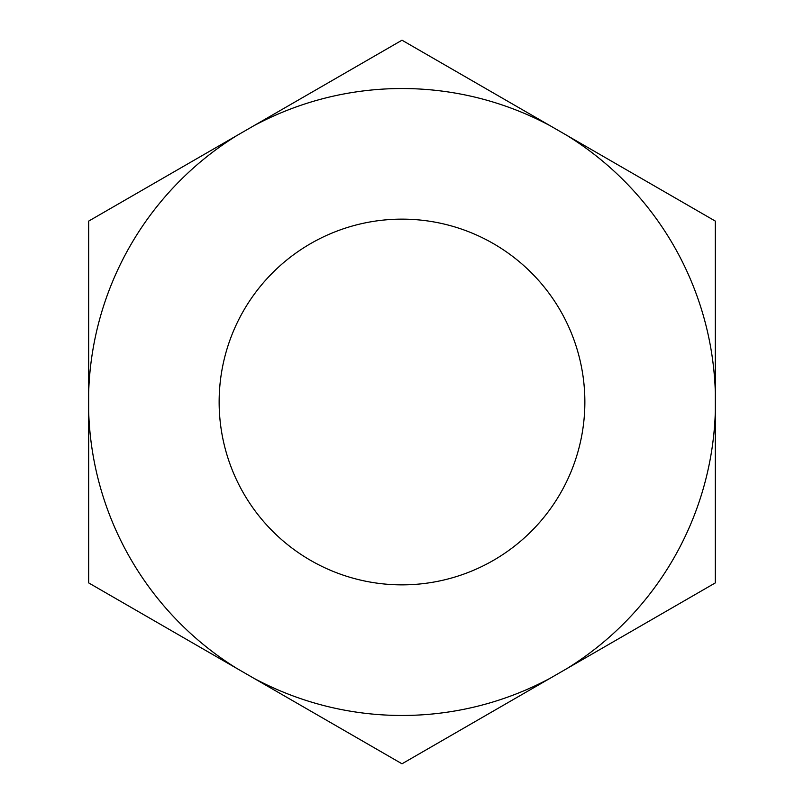 <?xml version="1.0" encoding="UTF-8"?>
<svg xmlns="http://www.w3.org/2000/svg" width="804" height="804" viewBox="0 0 804 804"><rect width="100%" height="100%" fill="white"/><g stroke="black" fill="none" stroke-linecap="round" stroke-linejoin="round"><path stroke-width="1.21" d="M88.671 411.527A313.47 313.47 0 0 0 237.079 668.586L88.671 582.9L88.671 221.1L402 40.2L550.408 125.886A313.47 313.47 0 0 0 253.592 125.886M253.592 678.114A313.47 313.47 0 0 0 550.408 678.114L402 763.8L237.079 668.586M237.079 135.414A313.47 313.47 0 0 0 88.671 392.473M566.92 668.586A313.47 313.47 0 0 0 715.329 411.527L715.329 582.9L550.408 678.114M550.408 125.886L715.329 221.1L715.329 392.473A313.47 313.47 0 0 0 566.92 135.414M715.329 392.473L715.329 411.527M402 219.14A182.86 182.86 0 0 1 584.86 402A182.86 182.86 0 0 1 402 584.86A182.86 182.86 0 0 1 219.14 402A182.86 182.86 0 0 1 402 219.14"/></g></svg>
